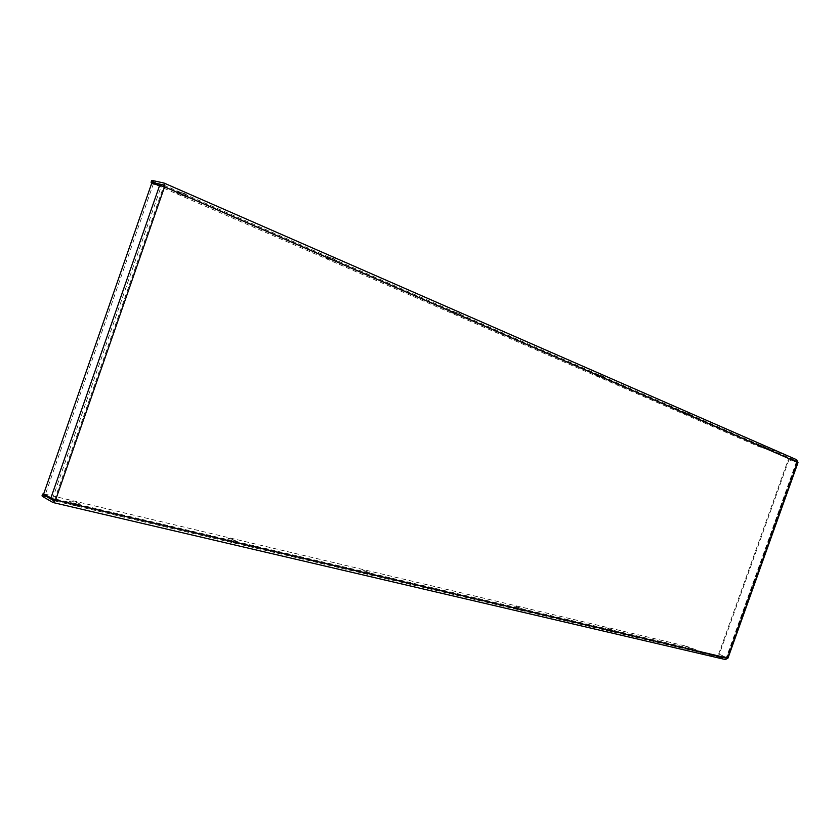 <?xml version="1.0" encoding="UTF-8"?>
<svg xmlns="http://www.w3.org/2000/svg" width="840" height="840" viewBox="0 0 840 840"><rect width="100%" height="100%" fill="white"/><g stroke="black" fill="none" stroke-linecap="round" stroke-linejoin="round"><path stroke-width="0.63" stroke-dasharray="4.2 3.15" d="M763.885 447.752L757.575 445.704L763.885 447.752M764.306 446.565L757.995 444.518L764.306 446.565M688.947 415.139L682.374 413.007L688.947 415.139M689.399 413.868L682.825 411.747L689.399 413.868M602.994 377.727L596.138 375.512L602.994 377.727M603.477 376.362L596.621 374.147L603.477 376.362M459.018 315.063L451.689 312.69L459.018 315.063M459.554 313.541L452.225 311.178L459.554 313.541M334.142 260.715L326.424 258.206L334.142 260.715M334.73 259.056L327.002 256.557L334.73 259.056M184.81 195.72L176.631 193.042L179.141 194.428L187.299 197.085L184.81 195.72M185.441 193.904L177.261 191.226L179.771 192.612L187.929 195.279L185.441 193.904M691.477 650.223L685.335 647.755L691.477 650.223M686.448 646.632L692.58 649.1L686.448 646.632M611.825 631.523L605.43 628.95L611.825 631.523M606.743 627.764L613.126 630.336L606.743 627.764M520.506 610.082L513.828 607.394L520.506 610.082M515.413 606.134L522.071 608.822L515.413 606.134M367.616 574.192L360.486 571.326L367.616 574.192M362.607 569.95L369.716 572.817L362.607 569.95M235.106 543.091L227.598 540.078L237.206 543.26L235.106 543.091M230.297 538.619L228.175 538.44L237.783 541.632L230.297 538.619M76.766 505.921C72.209 504.693 69.552 503.643 68.786 502.751L71.683 503.003C76.22 504.221 78.865 505.271 79.621 506.163L76.766 505.921M72.303 501.207L69.416 500.955C70.171 501.837 72.839 502.898 77.385 504.116L80.252 504.368C79.495 503.486 76.839 502.435 72.303 501.207M163.433 184.947L796.173 460.887L791.364 459.428L772.307 451.132L757.922 446.208L154.119 183.981L154.749 182.154L151.704 180.474M163.926 183.026L796.593 459.721L772.726 449.957L758.341 445.032L154.749 182.154M42 495.884L685.986 647.388L686.406 646.223L700.613 651.514L720.877 656.282L720.468 657.437L725.329 659.537M45.518 496.199L46.148 494.382L686.406 646.223M164.566 186.837L163.622 186.448M796.173 460.887L796.814 462.189L788.256 459.627L718.641 654.077L726.789 657.699L725.592 658.34L53.666 500.651M797.654 462.409L796.656 462.105L726.611 657.678L54.695 499.485L45.318 494.54L153.321 184.034L163.569 186.617L796.656 462.105M791.784 458.272L791.364 459.428M153.584 183.75L154.119 183.981M727.566 658.098L726.611 657.678M54.59 499.737L163.569 186.617M55.587 500L54.695 499.485M720.877 656.282L725.466 658.298M720.468 657.437L700.193 652.68L685.986 647.388M46.148 494.382L43.659 493.931M798 462.599L788.256 459.627M788.897 459.911L719.313 654.245L727.965 658.13M719.313 654.245L718.641 654.077M151.694 183.33L153.321 184.034M43.596 494.13L45.318 494.54M758.341 445.032L757.922 446.208M52.773 502.435L725.057 659.452M797.002 462.368L727.062 657.625M796.362 462.084L726.38 657.468M52.511 498.708L161.375 185.84M700.613 651.514L700.193 652.68M695.09 649.562L694.67 650.727M691.929 648.165L691.509 649.341M763.875 446.995L763.455 448.171M767.183 447.983L766.763 449.159M772.726 449.957L772.307 451.132M757.995 444.518L757.575 445.704M682.825 411.747L682.374 413.007M596.621 374.147L596.138 375.512M452.225 311.178L451.689 312.69M327.002 256.557L326.424 258.206M177.261 191.226L176.631 193.042M685.755 646.579L685.335 647.755M605.871 627.69L605.43 628.95M514.311 606.039L513.828 607.394M361.022 569.814L360.486 571.326M228.175 538.44L227.598 540.078M69.416 500.955L68.786 502.751M163.359 184.905L796.257 460.919M725.592 658.34L53.54 500.64M796.814 462.189L726.789 657.699M80.252 504.368L79.621 506.163M237.783 541.632L237.206 543.26M369.716 572.817L369.18 574.319M522.071 608.822L521.587 610.176M613.126 630.336L612.675 631.596M692.58 649.1L692.16 650.275M187.929 195.279L187.299 197.085M336.536 260.075L335.958 261.723M460.908 314.307L460.373 315.819M604.422 376.897L603.939 378.252M690.134 414.278L689.693 415.548M764.894 446.891L764.474 448.077"/><path stroke-width="1.26" d="M163.622 186.448L163.433 184.947M53.666 500.651L43.323 494.707L42.682 496.534L53.035 502.541L55.587 500L50.778 498.298L43.596 494.13L151.694 183.33L164.566 186.837L164.094 183.078L152.597 180.527L151.956 182.364L163.275 184.884M796.593 459.721L798 462.599L727.965 658.13L725.329 659.537L53.035 502.541M151.956 182.364L151.064 182.311L151.704 180.474L152.597 180.527M151.064 182.311L153.584 183.75M53.413 500.588L54.59 499.737M42.682 496.534L42 495.884L42.641 494.067L43.323 494.707M43.659 493.931L42.641 494.067M727.566 658.098L55.587 500L164.566 186.837L797.654 462.409L727.566 658.098M50.778 498.298L159.737 185.126M164.094 183.078L796.772 459.784"/></g></svg>
